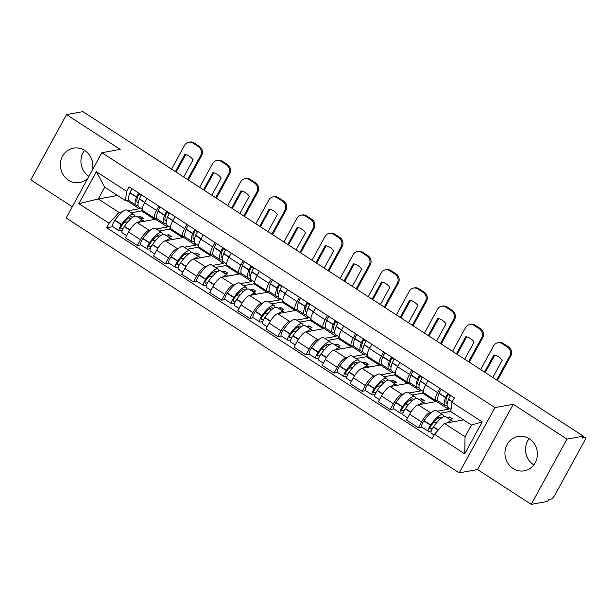 <?xml version="1.0" encoding="UTF-8"?>
<svg xmlns="http://www.w3.org/2000/svg" width="616" height="616" viewBox="0 0 616 616"><rect width="100%" height="100%" fill="white"/><g stroke="black" fill="none" stroke-linecap="round" stroke-linejoin="round"><path stroke-width="0.92" d="M533.826 464.895A17.456 16.193 79.8 0 1 533.625 464.764A17.456 16.193 79.8 0 1 529.098 438.654M529.306 438.785A17.456 16.193 -100.2 0 0 518.079 436.451A17.456 16.193 -100.2 0 0 505.166 450.296A17.456 16.193 -100.2 0 0 513.051 468.468A17.456 16.193 -100.2 0 0 524.27 470.809A17.456 16.193 -100.2 0 0 537.183 456.957A17.456 16.193 -100.2 0 0 529.306 438.785M88.904 176.376A17.456 16.193 79.8 0 1 84.508 150.35M92.284 170.209A17.456 16.193 -100.2 0 0 84.715 150.481A17.456 16.193 -100.2 0 0 73.489 148.148A17.456 16.193 -100.2 0 0 60.584 161.993A17.456 16.193 -100.2 0 0 68.461 180.165A17.456 16.193 -100.2 0 0 79.687 182.498A17.456 16.193 -100.2 0 0 88.003 178.024M531.231 504.365L566.966 439.1L583.337 436.151L82.906 111.635L66.536 114.584L120.212 149.395L101.863 152.699L66.135 217.972L459.205 472.865L477.554 469.554L531.231 504.365L547.609 501.416L548.648 499.514L551.197 499.052A4.474 1.263 123 0 0 554.931 494.948L584.407 441.102A4.474 1.263 123 0 0 585.2 437.645A4.474 1.263 123 0 0 584.846 437.591L583.152 436.49M66.536 114.584L30.8 179.849L72.28 206.745M566.966 439.1L513.282 404.288L494.933 407.6L101.863 152.699M583.337 436.151L582.297 438.053L584.846 437.591M156.01 218.395L155.532 219.257L137.183 222.569A10.295 2.903 123 0 0 128.605 232.001L125.433 237.807L137.322 245.515L140.494 239.716A10.295 2.903 -57 0 1 149.072 230.276L150.527 230.014M156.541 210.41L144.652 202.703A10.295 2.903 123 0 0 142.835 210.657L154.724 218.364A10.295 2.903 -57 0 1 156.541 210.41L158.866 206.168M144.652 202.703L146.978 198.452M140.856 244.875L137.322 245.515M156.834 218.249L155.532 218.48A10.295 2.903 -57 0 1 154.724 218.364M156.171 228.998L167.421 226.973L168.006 225.903M184.107 236.621L183.637 237.483L165.288 240.794A10.295 2.903 123 0 0 156.71 250.227L153.53 256.033L165.419 263.74L168.599 257.935A10.295 2.903 -57 0 1 177.177 248.502L178.632 248.24M175.075 216.678L172.757 220.921A10.295 2.903 123 0 0 170.94 228.875L182.829 236.59A10.295 2.903 -57 0 1 184.646 228.636L186.964 224.386M168.961 263.101L165.419 263.74M184.939 236.467L183.637 236.706A10.295 2.903 -57 0 1 182.829 236.59M184.269 247.224L195.526 245.191L196.111 244.129M212.212 254.839L211.735 255.709L193.386 259.013A10.295 2.903 123 0 0 184.815 268.453L181.635 274.251L193.524 281.966L196.704 276.161A10.295 2.903 -57 0 1 205.282 266.728L206.73 266.466M203.18 234.904L200.855 239.147A10.295 2.903 123 0 0 199.037 247.101L210.926 254.808A10.295 2.903 -57 0 1 212.743 246.854L215.069 242.612M197.058 281.327L193.524 281.966M213.044 254.693L211.735 254.924A10.295 2.903 -57 0 1 210.926 254.808M212.374 265.442L223.631 263.417L224.209 262.347M240.317 273.065L239.84 273.928L221.49 277.238A10.295 2.903 123 0 0 212.913 286.671L209.74 292.477L221.629 300.185L224.802 294.386A10.295 2.903 -57 0 1 233.379 284.946L234.835 284.684M231.277 253.122L228.96 257.373A10.295 2.903 123 0 0 227.142 265.327L239.031 273.034A10.295 2.903 -57 0 1 240.848 265.08L243.174 260.838M225.163 299.553L221.629 300.185M241.141 272.919L239.84 273.15A10.295 2.903 -57 0 1 239.031 273.034M240.479 283.668L251.728 281.643L252.314 280.573M268.414 291.291L267.945 292.153L249.595 295.464A10.295 2.903 123 0 0 241.018 304.897L237.838 310.703L249.726 318.41L252.906 312.605A10.295 2.903 -57 0 1 261.484 303.172L262.932 302.91M259.382 271.348L257.057 275.591A10.295 2.903 123 0 0 255.247 283.545L267.136 291.26A10.295 2.903 -57 0 1 268.946 283.306L271.271 279.056M253.261 317.771L249.726 318.41M269.246 291.137L267.945 291.376A10.295 2.903 -57 0 1 267.136 291.26M268.576 301.894L279.833 299.861L280.419 298.798M296.519 309.509L296.042 310.379L277.693 313.683A10.295 2.903 123 0 0 269.115 323.123L265.943 328.921L277.831 336.636L281.004 330.83A10.295 2.903 -57 0 1 289.582 321.398L291.037 321.136M287.487 289.574L285.162 293.817A10.295 2.903 123 0 0 283.345 301.771L295.233 309.478A10.295 2.903 -57 0 1 297.051 301.524L299.376 297.282M281.366 335.997L277.831 336.636M297.343 309.363L296.042 309.594A10.295 2.903 -57 0 1 295.233 309.478M296.681 320.112L307.931 318.087L308.516 317.024M324.617 327.735L324.147 328.598L305.798 331.909A10.295 2.903 123 0 0 297.22 341.341L294.04 347.147L305.929 354.855L309.109 349.056A10.295 2.903 -57 0 1 317.687 339.616L319.142 339.354M315.585 307.8L313.267 312.043A10.295 2.903 123 0 0 311.45 319.997L323.338 327.704A10.295 2.903 -57 0 1 325.156 319.75L327.473 315.507M309.471 354.223L305.929 354.855M325.448 327.589L324.147 327.82A10.295 2.903 -57 0 1 323.338 327.704M324.786 338.338L336.036 336.313L336.621 335.243M352.722 345.961L352.252 346.823L333.903 350.134A10.295 2.903 123 0 0 325.325 359.567L322.145 365.373L334.034 373.08L337.214 367.275A10.295 2.903 -57 0 1 345.792 357.842L347.239 357.58M343.69 326.018L341.364 330.261A10.295 2.903 123 0 0 339.547 338.215L351.436 345.93A10.295 2.903 -57 0 1 353.253 337.976L355.578 333.726M337.568 372.441L334.034 373.08M353.553 345.807L352.244 346.046A10.295 2.903 -57 0 1 351.436 345.93M352.883 356.564L364.141 354.531L364.718 353.469M380.827 364.179L380.349 365.049L362 368.353A10.295 2.903 123 0 0 353.422 377.793L350.25 383.591L362.139 391.306L365.311 385.5A10.295 2.903 -57 0 1 373.889 376.068L375.344 375.806M371.795 344.244L369.469 348.487A10.295 2.903 123 0 0 367.652 356.441L379.541 364.148A10.295 2.903 -57 0 1 381.358 356.194L383.683 351.952M365.673 390.667L362.139 391.306M381.65 364.033L380.349 364.264A10.295 2.903 -57 0 1 379.541 364.148M380.988 374.79L392.238 372.757L392.823 371.694M408.924 382.405L408.454 383.275L390.105 386.579A10.295 2.903 123 0 0 381.527 396.011L378.347 401.817L390.236 409.525L393.416 403.726A10.295 2.903 -57 0 1 401.994 394.286L403.442 394.024M399.892 362.47L397.566 366.713A10.295 2.903 123 0 0 395.757 374.667L407.646 382.374A10.295 2.903 -57 0 1 409.463 374.42L411.781 370.178M393.77 408.893L390.236 409.525M409.755 382.259L408.454 382.49A10.295 2.903 -57 0 1 407.646 382.374M409.086 393.008L420.343 390.983L420.928 389.913M437.029 400.631L436.552 401.493L418.202 404.804A10.295 2.903 123 0 0 409.632 414.237L406.452 420.043L418.341 427.75L421.521 421.945A10.295 2.903 -57 0 1 430.091 412.512L431.547 412.25M427.997 380.688L425.671 384.931A10.295 2.903 123 0 0 423.854 392.885L435.743 400.6A10.295 2.903 -57 0 1 437.56 392.646L439.886 388.403M421.875 427.111L418.341 427.75M437.861 400.477L436.552 400.716A10.295 2.903 -57 0 1 435.743 400.6M437.191 411.234L448.44 409.201L449.025 408.138M436.552 401.493L448.44 409.201M408.454 383.275L420.343 390.983M380.349 365.049L392.238 372.757M352.252 346.823L364.141 354.531M324.147 328.598L336.036 336.313M296.042 310.379L307.931 318.087M267.945 292.153L279.833 299.861M239.84 273.928L251.728 281.643M211.735 255.709L223.631 263.417M183.637 237.483L195.526 245.191M155.532 219.257L167.421 226.973M117.571 195.495L98.283 198.976L118.996 212.412L122.422 211.789M128.066 210.772L139.324 208.747L139.909 207.677M126.488 200.423L139.324 208.747M128.736 200.023L125.456 200.616L104.743 187.179L98.283 198.976L78.848 203.657L96.35 171.687L126.619 191.314L125.456 200.616M463.625 419.904L444.336 423.385L465.049 436.813L471.51 425.017L450.789 411.58L451.952 402.287L454.4 397.813L129.067 186.841L126.619 191.314M451.952 402.287L482.213 421.914L464.718 453.877L434.449 434.249L444.336 423.385M118.996 212.412L109.117 223.285L106.668 227.751L432.001 438.723L434.449 434.249M109.117 223.285L78.848 203.657M459.205 472.865L494.933 407.6M477.554 469.554L513.282 404.288M112.751 226.657L106.668 227.751M96.35 171.687L104.743 187.179M465.049 436.813L464.718 453.877M471.51 425.017L482.213 421.914M138.184 202.856A14.099 3.973 -57 0 1 137.514 202.664A14.099 3.973 -57 0 1 137.953 196.088L138.053 195.842A2.741 0.77 -57 0 1 139.424 193.563M138.708 193.093A5.652 1.594 123 0 0 136.559 196.928L136.467 197.174A17.009 4.789 123 0 0 135.928 205.105A17.009 4.789 123 0 0 137.268 205.297A17.009 4.789 123 0 0 137.984 205.09M142.327 209.255L138.808 206.968A17.009 4.789 -57 0 1 139.347 199.045L139.439 198.799A5.652 1.594 -57 0 1 141.595 194.964M135.928 205.105L129.352 200.839A17.009 4.789 -57 0 1 129.891 192.916L129.984 192.669A5.652 1.594 -57 0 1 132.132 188.835M134.534 216.308A17.009 4.789 123 0 0 133.703 214.43A17.009 4.789 123 0 0 121.529 224.455L121.352 224.717A5.652 1.594 123 0 0 119.242 230.861A5.652 1.594 123 0 0 119.689 230.931L122.168 230.484M119.242 230.861L112.666 226.603A5.652 1.594 -57 0 1 114.776 220.451L114.953 220.189A17.009 4.789 -57 0 1 127.127 210.164L133.703 214.43M126.611 235.643L122.13 232.733A5.652 1.594 -57 0 1 124.232 226.58L124.417 226.318A17.009 4.789 -57 0 1 136.59 216.301L143.158 220.559A17.009 4.789 -57 0 1 143.782 221.375M123.3 228.051L121.044 228.459A2.741 0.77 -57 0 1 120.828 228.428A2.741 0.77 -57 0 1 121.845 225.441L122.03 225.179A14.099 3.973 -57 0 1 132.124 216.87A14.099 3.973 -57 0 1 132.571 217.41M130.708 218.926L128.875 217.733M141.187 195.549L138.993 194.125M154.647 219.419L141.518 210.911L142.334 209.432M140.617 218.911L143.412 218.41L140.525 216.539L137.738 217.04M131.162 212.782L141.518 210.911M138.215 222.384A17.009 4.789 -57 0 1 143.158 220.559M124.07 222.461L127.959 221.76M187.564 179.502L200.562 155.756A6.714 6.229 -100.2 0 0 198.283 146.546L199.353 146.354A6.714 6.229 79.8 0 1 201.632 155.563L188.273 179.957M171.533 169.1L184.531 145.361A6.714 6.229 -100.2 0 1 188.742 142.257A6.714 6.229 -100.2 0 1 193.054 143.158L198.283 146.546M140.525 216.539L139.593 218.249M176.114 172.072L185.678 154.616M188.742 142.257L189.813 142.065A6.714 6.229 79.8 0 1 194.125 142.966L193.054 143.158M199.353 146.354L194.125 142.966M175.406 171.61L184.815 154.424A13.875 12.867 -100.2 0 1 193.101 159.798L183.691 176.984M166.289 221.082A14.099 3.973 -57 0 1 165.612 220.882A14.099 3.973 -57 0 1 166.058 214.314L166.151 214.068A2.741 0.77 -57 0 1 167.529 211.781M166.813 211.319A5.652 1.594 123 0 0 164.665 215.153L164.564 215.4A17.009 4.789 123 0 0 164.033 223.323A17.009 4.789 123 0 0 165.365 223.516A17.009 4.789 123 0 0 166.089 223.315M170.432 227.473L166.913 225.194A17.009 4.789 -57 0 1 167.452 217.271L167.544 217.025A5.652 1.594 -57 0 1 169.693 213.19M164.033 223.323L157.457 219.057A17.009 4.789 -57 0 1 157.989 211.134L158.089 210.888A5.652 1.594 -57 0 1 160.237 207.053M162.632 234.534A17.009 4.789 123 0 0 161.808 232.655A17.009 4.789 123 0 0 149.634 242.673L149.449 242.935A5.652 1.594 123 0 0 147.347 249.087A5.652 1.594 123 0 0 147.794 249.149L150.266 248.71M147.347 249.087L140.771 244.821A5.652 1.594 -57 0 1 142.874 238.669L143.058 238.407A17.009 4.789 -57 0 1 155.232 228.39L161.808 232.655M154.716 253.869L150.227 250.958A5.652 1.594 -57 0 1 152.337 244.806L152.514 244.544A17.009 4.789 -57 0 1 164.688 234.519L171.263 238.785A17.009 4.789 -57 0 1 171.887 239.601M151.405 246.269L149.141 246.677A2.741 0.77 -57 0 1 148.933 246.646A2.741 0.77 -57 0 1 149.95 243.666L150.135 243.405A14.099 3.973 -57 0 1 160.222 235.096A14.099 3.973 -57 0 1 160.676 235.628M158.812 237.145L156.972 235.959M169.285 213.775L167.098 212.351M182.744 237.645L169.623 229.137L170.432 227.658M168.722 237.137L171.51 236.629L168.63 234.765L165.835 235.266M159.259 231L169.623 229.137M166.32 240.602A17.009 4.789 -57 0 1 171.263 238.785M152.175 240.687L156.056 239.986M215.669 197.721L228.659 173.981A6.714 6.229 -100.2 0 0 226.38 164.772L227.45 164.58A6.714 6.229 79.8 0 1 229.73 173.789L216.378 198.183M199.63 187.326L212.628 163.587A6.714 6.229 -100.2 0 1 216.84 160.483A6.714 6.229 -100.2 0 1 221.159 161.384L226.38 164.772M168.63 234.765L167.691 236.475M204.219 190.298L213.775 172.834M216.84 160.483L217.91 160.291A6.714 6.229 79.8 0 1 222.23 161.192L221.159 161.384M227.45 164.58L222.23 161.192M203.503 189.836L212.92 172.649A13.875 12.867 -100.2 0 1 221.206 178.024L211.796 195.21M194.386 239.301A14.099 3.973 -57 0 1 193.717 239.108A14.099 3.973 -57 0 1 194.156 232.54L194.256 232.294A2.741 0.77 -57 0 1 195.626 230.007M194.918 229.545A5.652 1.594 123 0 0 192.762 233.379L192.669 233.626A17.009 4.789 123 0 0 192.13 241.549A17.009 4.789 123 0 0 193.47 241.742A17.009 4.789 123 0 0 194.186 241.534M198.537 245.699L195.018 243.42A17.009 4.789 -57 0 1 195.549 235.497L195.649 235.25A5.652 1.594 -57 0 1 197.798 231.416M192.13 241.549L185.555 237.283A17.009 4.789 -57 0 1 186.094 229.36L186.186 229.114A5.652 1.594 -57 0 1 188.342 225.279M190.737 252.76A17.009 4.789 123 0 0 189.905 250.874A17.009 4.789 123 0 0 177.739 260.899L177.554 261.161A5.652 1.594 123 0 0 175.452 267.313A5.652 1.594 123 0 0 175.891 267.375L178.371 266.928M175.452 267.313L168.876 263.047A5.652 1.594 -57 0 1 170.979 256.895L171.163 256.633A17.009 4.789 -57 0 1 183.329 246.616L189.905 250.874M182.821 272.095L178.332 269.184A5.652 1.594 -57 0 1 180.434 263.032L180.619 262.77A17.009 4.789 -57 0 1 192.793 252.745L199.368 257.011A17.009 4.789 -57 0 1 199.984 257.827M179.51 264.495L177.246 264.903A2.741 0.77 -57 0 1 177.031 264.872A2.741 0.77 -57 0 1 178.055 261.885L178.232 261.623A14.099 3.973 -57 0 1 188.327 253.315A14.099 3.973 -57 0 1 188.781 253.854M186.91 255.37L185.077 254.177M197.39 231.993L195.195 230.577M210.849 255.871L197.728 247.355L198.537 245.876M196.82 255.363L199.615 254.855L196.727 252.984L193.94 253.492M187.364 249.226L197.728 247.355M194.425 258.828A17.009 4.789 -57 0 1 199.368 257.011M180.28 258.905L184.161 258.204M243.767 215.946L256.764 192.207A6.714 6.229 -100.2 0 0 254.485 182.99L255.555 182.798A6.714 6.229 79.8 0 1 257.835 192.015L244.483 216.409M227.735 205.552L240.733 181.812A6.714 6.229 -100.2 0 1 244.945 178.709A6.714 6.229 -100.2 0 1 249.264 179.602L254.485 182.99M196.727 252.984L195.796 254.693M232.317 208.524L241.88 191.06M244.945 178.709L246.015 178.517A6.714 6.229 79.8 0 1 250.335 179.41L249.264 179.602M255.555 182.798L250.335 179.41M231.608 208.062L241.018 190.868A13.875 12.867 -100.2 0 1 249.303 196.242L239.894 213.436M222.492 257.526A14.099 3.973 -57 0 1 221.822 257.334A14.099 3.973 -57 0 1 222.26 250.766L222.361 250.52A2.741 0.77 -57 0 1 223.731 248.233M223.015 247.763A5.652 1.594 123 0 0 220.867 251.597L220.767 251.852A17.009 4.789 123 0 0 220.235 259.775A17.009 4.789 123 0 0 221.567 259.967A17.009 4.789 123 0 0 222.291 259.76M226.634 263.925L223.115 261.638A17.009 4.789 -57 0 1 223.654 253.715L223.747 253.469A5.652 1.594 -57 0 1 225.903 249.634M220.235 259.775L213.66 255.509A17.009 4.789 -57 0 1 214.191 247.586L214.291 247.339A5.652 1.594 -57 0 1 216.439 243.505M218.834 270.986A17.009 4.789 123 0 0 218.01 269.1A17.009 4.789 123 0 0 205.836 279.125L205.652 279.387A5.652 1.594 123 0 0 203.55 285.539A5.652 1.594 123 0 0 203.996 285.601L206.468 285.154M203.55 285.539L196.974 281.273A5.652 1.594 -57 0 1 199.084 275.121L199.261 274.859A17.009 4.789 -57 0 1 211.434 264.834L218.01 269.1M210.918 290.313L206.437 287.403A5.652 1.594 -57 0 1 208.539 281.25L208.724 280.988A17.009 4.789 -57 0 1 220.89 270.971L227.466 275.236A17.009 4.789 -57 0 1 228.089 276.053M207.607 282.721L205.351 283.129A2.741 0.77 -57 0 1 205.136 283.098A2.741 0.77 -57 0 1 206.152 280.111L206.337 279.849A14.099 3.973 -57 0 1 216.424 271.541A14.099 3.973 -57 0 1 216.878 272.079M215.015 273.596L213.182 272.403M225.495 250.219L223.3 248.802M238.946 274.089L225.826 265.581L226.634 264.102M224.925 273.581L227.712 273.08L224.832 271.209L222.037 271.71M215.469 267.452L225.826 265.581M222.522 277.054A17.009 4.789 -57 0 1 227.466 275.236M208.377 277.131L212.266 276.43M271.872 234.172L284.869 210.426A6.714 6.229 -100.2 0 0 282.59 201.216L283.66 201.024A6.714 6.229 79.8 0 1 285.94 210.233L272.58 234.634M255.84 223.77L268.838 200.031A6.714 6.229 -100.2 0 1 273.05 196.928A6.714 6.229 -100.2 0 1 277.362 197.828L282.59 201.216M224.832 271.209L223.901 272.919M260.422 226.742L269.977 209.286M273.05 196.928L274.12 196.735A6.714 6.229 79.8 0 1 278.432 197.636L277.362 197.828M283.66 201.024L278.432 197.636M259.713 226.288L269.123 209.094A13.875 12.867 -100.2 0 1 277.408 214.468L267.999 231.655M250.596 275.752A14.099 3.973 -57 0 1 249.919 275.552A14.099 3.973 -57 0 1 250.365 268.984L250.458 268.738A2.741 0.77 -57 0 1 251.836 266.451M251.12 265.989A5.652 1.594 123 0 0 248.964 269.823L248.872 270.07A17.009 4.789 123 0 0 248.34 277.993A17.009 4.789 123 0 0 249.673 278.186A17.009 4.789 123 0 0 250.396 277.985M254.739 282.143L251.22 279.864A17.009 4.789 -57 0 1 251.751 271.941L251.852 271.695A5.652 1.594 -57 0 1 254 267.86M248.34 277.993L241.765 273.735A17.009 4.789 -57 0 1 242.296 265.804L242.396 265.558A5.652 1.594 -57 0 1 244.544 261.723M246.939 289.204A17.009 4.789 123 0 0 246.115 287.325A17.009 4.789 123 0 0 233.941 297.343L233.757 297.605A5.652 1.594 123 0 0 231.655 303.757A5.652 1.594 123 0 0 232.093 303.827L234.573 303.38M231.655 303.757L225.079 299.491A5.652 1.594 -57 0 1 227.181 293.347L227.366 293.085A17.009 4.789 -57 0 1 239.539 283.06L246.115 287.325M239.023 308.539L234.534 305.628A5.652 1.594 -57 0 1 236.636 299.476L236.821 299.214A17.009 4.789 -57 0 1 248.995 289.189L255.571 293.455A17.009 4.789 -57 0 1 256.187 294.271M235.712 300.939L233.449 301.347A2.741 0.77 -57 0 1 233.233 301.316A2.741 0.77 -57 0 1 234.257 298.337L234.442 298.075A14.099 3.973 -57 0 1 244.529 289.766A14.099 3.973 -57 0 1 244.983 290.298M243.12 291.815L241.28 290.629M253.592 268.445L251.397 267.021M267.051 292.315L253.931 283.807L254.739 282.328M253.022 291.807L255.817 291.306L252.937 289.435L250.142 289.936M243.566 285.67L253.931 283.807M250.627 295.272A17.009 4.789 -57 0 1 255.571 293.455M236.482 295.357L240.363 294.656M299.969 252.391L312.966 228.651A6.714 6.229 -100.2 0 0 310.687 219.442L311.758 219.25A6.714 6.229 79.8 0 1 314.037 228.459L300.685 252.853M283.938 241.996L296.935 218.256A6.714 6.229 -100.2 0 1 301.147 215.153A6.714 6.229 -100.2 0 1 305.467 216.054L310.687 219.442M252.937 289.435L251.998 291.145M288.527 244.968L298.082 227.512M301.147 215.153L302.217 214.961A6.714 6.229 79.8 0 1 306.537 215.862L305.467 216.054M311.758 219.25L306.537 215.862M287.811 244.506L297.22 227.319A13.875 12.867 -100.2 0 1 305.513 232.694L296.096 249.88M278.694 293.971A14.099 3.973 -57 0 1 278.024 293.778A14.099 3.973 -57 0 1 278.463 287.21L278.563 286.964A2.741 0.77 -57 0 1 279.934 284.677M279.217 284.215A5.652 1.594 123 0 0 277.069 288.049L276.977 288.296A17.009 4.789 123 0 0 276.438 296.219A17.009 4.789 123 0 0 277.778 296.411A17.009 4.789 123 0 0 278.494 296.204M282.844 300.369L279.325 298.09A17.009 4.789 -57 0 1 279.856 290.167L279.949 289.92A5.652 1.594 -57 0 1 282.105 286.086M276.438 296.219L269.862 291.953A17.009 4.789 -57 0 1 270.401 284.03L270.493 283.784A5.652 1.594 -57 0 1 272.649 279.949M275.044 307.43A17.009 4.789 123 0 0 274.212 305.544A17.009 4.789 123 0 0 262.039 315.569L261.862 315.831A5.652 1.594 123 0 0 259.752 321.983A5.652 1.594 123 0 0 260.198 322.045L262.678 321.598M259.752 321.983L253.184 317.717A5.652 1.594 -57 0 1 255.286 311.565L255.471 311.303A17.009 4.789 -57 0 1 267.637 301.286L274.212 305.544M267.128 326.765L262.639 323.854A5.652 1.594 -57 0 1 264.741 317.702L264.926 317.44A17.009 4.789 -57 0 1 277.1 307.415L283.676 311.681A17.009 4.789 -57 0 1 284.292 312.497M263.81 319.165L261.554 319.573A2.741 0.77 -57 0 1 261.338 319.542A2.741 0.77 -57 0 1 262.362 316.555L262.539 316.293A14.099 3.973 -57 0 1 272.634 307.985A14.099 3.973 -57 0 1 273.088 308.524M271.217 310.041L269.385 308.855M281.697 286.663L279.502 285.247M295.156 310.541L282.028 302.033L282.844 300.546M281.127 310.033L283.922 309.525L281.035 307.654L278.247 308.162M271.671 303.896L282.028 302.033M278.725 313.498A17.009 4.789 -57 0 1 283.676 311.681M264.58 313.575L268.468 312.874M328.074 270.616L341.072 246.877A6.714 6.229 -100.2 0 0 338.792 237.66L339.863 237.468A6.714 6.229 79.8 0 1 342.142 246.685L328.782 271.079M312.043 260.221L325.04 236.482A6.714 6.229 -100.2 0 1 329.252 233.379A6.714 6.229 -100.2 0 1 333.564 234.273L338.792 237.66M281.035 307.654L280.103 309.363M316.624 263.194L326.187 245.73M329.252 233.379L330.322 233.187A6.714 6.229 79.8 0 1 334.634 234.08L333.564 234.273M339.863 237.468L334.634 234.08M315.916 262.732L325.325 245.538A13.875 12.867 -100.2 0 1 333.61 250.912L324.201 268.106M306.799 312.197A14.099 3.973 -57 0 1 306.121 312.004A14.099 3.973 -57 0 1 306.568 305.436L306.66 305.19A2.741 0.77 -57 0 1 308.038 302.903M307.322 302.441A5.652 1.594 123 0 0 305.174 306.275L305.074 306.522A17.009 4.789 123 0 0 304.543 314.445A17.009 4.789 123 0 0 305.875 314.637A17.009 4.789 123 0 0 306.599 314.43M310.941 318.595L307.423 316.308A17.009 4.789 -57 0 1 307.962 308.385L308.054 308.139A5.652 1.594 -57 0 1 310.202 304.304M304.543 314.445L297.967 310.179A17.009 4.789 -57 0 1 298.498 302.256L298.598 302.009A5.652 1.594 -57 0 1 300.747 298.175M303.141 325.656A17.009 4.789 123 0 0 302.317 323.77A17.009 4.789 123 0 0 290.144 333.795L289.959 334.057A5.652 1.594 123 0 0 287.857 340.209A5.652 1.594 123 0 0 288.303 340.271L290.775 339.824M287.857 340.209L281.281 335.943A5.652 1.594 -57 0 1 283.383 329.791L283.568 329.529A17.009 4.789 -57 0 1 295.742 319.504L302.317 323.77M295.226 344.983L290.737 342.072A5.652 1.594 -57 0 1 292.846 335.92L293.024 335.658A17.009 4.789 -57 0 1 305.197 325.641L311.773 329.906A17.009 4.789 -57 0 1 312.397 330.723M291.915 337.391L289.659 337.799A2.741 0.77 -57 0 1 289.443 337.768A2.741 0.77 -57 0 1 290.459 334.781L290.644 334.519A14.099 3.973 -57 0 1 300.731 326.21A14.099 3.973 -57 0 1 301.185 326.75M299.322 328.266L297.49 327.073M309.794 304.889L307.607 303.472M323.254 328.759L310.133 320.251L310.941 318.772M309.232 328.251L312.019 327.75L309.14 325.879L306.345 326.388M299.769 322.122L310.133 320.251M306.83 331.724A17.009 4.789 -57 0 1 311.773 329.906M292.685 331.801L296.565 331.1M356.179 288.842L369.176 265.103A6.714 6.229 -100.2 0 0 366.897 255.886L367.96 255.694A6.714 6.229 79.8 0 1 370.239 264.903L356.887 289.304M340.14 278.44L353.137 254.701A6.714 6.229 -100.2 0 1 357.357 251.597A6.714 6.229 -100.2 0 1 361.669 252.498L366.897 255.886M309.14 325.879L308.2 327.589M344.729 281.42L354.285 263.956M357.357 251.597L358.42 251.405A6.714 6.229 79.8 0 1 362.739 252.306L361.669 252.498M367.96 255.694L362.739 252.306M344.013 280.958L353.43 263.764A13.875 12.867 -100.2 0 1 361.715 269.138L352.306 286.325M334.904 330.422A14.099 3.973 -57 0 1 334.226 330.222A14.099 3.973 -57 0 1 334.673 323.654L334.765 323.408A2.741 0.77 -57 0 1 336.136 321.121M335.427 320.659A5.652 1.594 123 0 0 333.271 324.493L333.179 324.74A17.009 4.789 123 0 0 332.64 332.663A17.009 4.789 123 0 0 333.98 332.856A17.009 4.789 123 0 0 334.696 332.655M339.046 336.813L335.528 334.534A17.009 4.789 -57 0 1 336.059 326.611L336.159 326.365A5.652 1.594 -57 0 1 338.307 322.53M332.64 332.663L326.072 328.405A17.009 4.789 -57 0 1 326.603 320.474L326.696 320.228A5.652 1.594 -57 0 1 328.852 316.393M331.246 343.874A17.009 4.789 123 0 0 330.415 341.995A17.009 4.789 123 0 0 318.249 352.013L318.064 352.275A5.652 1.594 123 0 0 315.962 358.427A5.652 1.594 123 0 0 316.401 358.497L318.88 358.05M315.962 358.427L309.386 354.169A5.652 1.594 -57 0 1 311.488 348.017L311.673 347.755A17.009 4.789 -57 0 1 323.847 337.73L330.415 341.995M323.331 363.209L318.842 360.298A5.652 1.594 -57 0 1 320.944 354.146L321.129 353.884A17.009 4.789 -57 0 1 333.302 343.867L339.878 348.125A17.009 4.789 -57 0 1 340.494 348.941M320.02 355.609L317.756 356.017A2.741 0.77 -57 0 1 317.54 355.986A2.741 0.77 -57 0 1 318.564 353.007L318.749 352.745A14.099 3.973 -57 0 1 328.836 344.436A14.099 3.973 -57 0 1 329.291 344.968M327.427 346.485L325.587 345.299M337.899 323.115L335.705 321.691M351.359 346.985L338.238 338.477L339.046 336.998M337.329 346.477L340.124 345.976L337.245 344.105L334.45 344.606M327.874 340.34L338.238 338.477M334.935 349.942A17.009 4.789 -57 0 1 339.878 348.125M320.79 350.027L324.671 349.326M384.276 307.061L397.274 283.322A6.714 6.229 -100.2 0 0 394.995 274.112L396.065 273.92A6.714 6.229 79.8 0 1 398.344 283.129L384.992 307.523M368.245 296.666L381.242 272.926A6.714 6.229 -100.2 0 1 385.454 269.823A6.714 6.229 -100.2 0 1 389.774 270.724L394.995 274.112M337.245 344.105L336.305 345.815M372.826 299.638L382.39 282.182M385.454 269.823L386.525 269.631A6.714 6.229 79.8 0 1 390.844 270.532L389.774 270.724M396.065 273.92L390.844 270.532M372.118 299.176L381.527 281.989A13.875 12.867 -100.2 0 1 389.812 287.364L380.403 304.55M363.001 348.641A14.099 3.973 -57 0 1 362.331 348.448A14.099 3.973 -57 0 1 362.77 341.88L362.87 341.634A2.741 0.77 -57 0 1 364.241 339.347M363.525 338.885A5.652 1.594 123 0 0 361.376 342.719L361.276 342.966A17.009 4.789 123 0 0 360.745 350.889A17.009 4.789 123 0 0 362.085 351.082A17.009 4.789 123 0 0 362.801 350.874M367.144 355.039L363.625 352.76A17.009 4.789 -57 0 1 364.164 344.837L364.256 344.59A5.652 1.594 -57 0 1 366.412 340.756M360.745 350.889L354.169 346.623A17.009 4.789 -57 0 1 354.708 338.7L354.801 338.454A5.652 1.594 -57 0 1 356.949 334.619M359.344 362.1A17.009 4.789 123 0 0 358.52 360.214A17.009 4.789 123 0 0 346.346 370.239L346.169 370.501A5.652 1.594 123 0 0 344.059 376.653A5.652 1.594 123 0 0 344.506 376.715L346.977 376.268M344.059 376.653L337.483 372.387A5.652 1.594 -57 0 1 339.593 366.235L339.77 365.973A17.009 4.789 -57 0 1 351.944 355.956L358.52 360.214M351.428 381.435L346.947 378.524A5.652 1.594 -57 0 1 349.049 372.372L349.233 372.11A17.009 4.789 -57 0 1 361.4 362.085L367.975 366.351A17.009 4.789 -57 0 1 368.599 367.167M348.117 373.835L345.861 374.243A2.741 0.77 -57 0 1 345.645 374.212A2.741 0.77 -57 0 1 346.662 371.225L346.846 370.963A14.099 3.973 -57 0 1 356.941 362.655A14.099 3.973 -57 0 1 357.388 363.194M355.524 364.71L353.692 363.525M366.004 341.341L363.81 339.916M379.456 365.211L366.335 356.702L367.151 355.216M365.434 364.703L368.222 364.195L365.342 362.331L362.555 362.832M355.979 358.566L366.335 356.702M363.032 368.168A17.009 4.789 -57 0 1 367.975 366.351M348.887 368.245L352.775 367.552M412.381 325.286L425.379 301.547A6.714 6.229 -100.2 0 0 423.1 292.33L424.17 292.138A6.714 6.229 79.8 0 1 426.449 301.355L413.09 325.749M396.35 314.892L409.347 291.152A6.714 6.229 -100.2 0 1 413.559 288.049A6.714 6.229 -100.2 0 1 417.871 288.942L423.1 292.33M365.342 362.331L364.41 364.033M400.931 317.864L410.495 300.4M413.559 288.049L414.63 287.857A6.714 6.229 79.8 0 1 418.942 288.75L417.871 288.942M424.17 292.138L418.942 288.75M400.223 317.402L409.632 300.215A13.875 12.867 -100.2 0 1 417.918 305.582L408.508 322.776M391.106 366.866A14.099 3.973 -57 0 1 390.429 366.674A14.099 3.973 -57 0 1 390.875 360.106L390.968 359.86A2.741 0.77 -57 0 1 392.346 357.573M391.63 357.111A5.652 1.594 123 0 0 389.481 360.945L389.381 361.192A17.009 4.789 123 0 0 388.85 369.115A17.009 4.789 123 0 0 390.182 369.307A17.009 4.789 123 0 0 390.906 369.1M395.249 373.265L391.73 370.978A17.009 4.789 -57 0 1 392.261 363.055L392.361 362.809A5.652 1.594 -57 0 1 394.51 358.974M388.85 369.115L382.274 364.849A17.009 4.789 -57 0 1 382.805 356.926L382.906 356.679A5.652 1.594 -57 0 1 385.054 352.845M387.449 380.326A17.009 4.789 123 0 0 386.625 378.44A17.009 4.789 123 0 0 374.451 388.465L374.266 388.727A5.652 1.594 123 0 0 372.164 394.879A5.652 1.594 123 0 0 372.611 394.941L375.082 394.494M372.164 394.879L365.588 390.613A5.652 1.594 -57 0 1 367.69 384.461L367.875 384.199A17.009 4.789 -57 0 1 380.049 374.174L386.625 378.44M379.533 399.653L375.044 396.743A5.652 1.594 -57 0 1 377.154 390.59L377.331 390.328A17.009 4.789 -57 0 1 389.505 380.311L396.08 384.577A17.009 4.789 -57 0 1 396.696 385.393M376.222 392.061L373.958 392.469A2.741 0.77 -57 0 1 373.743 392.438A2.741 0.77 -57 0 1 374.767 389.451L374.952 389.189A14.099 3.973 -57 0 1 385.038 380.88A14.099 3.973 -57 0 1 385.493 381.42M383.629 382.936L381.789 381.743M394.101 359.559L391.915 358.142M407.561 383.429L394.44 374.921L395.249 373.442M393.532 382.921L396.327 382.421L393.447 380.549L390.652 381.058M384.076 376.792L394.44 374.921M391.137 386.394A17.009 4.789 -57 0 1 396.08 384.577M376.992 386.471L380.873 385.77M440.478 343.512L453.476 319.773A6.714 6.229 -100.2 0 0 451.197 310.556L452.267 310.364A6.714 6.229 79.8 0 1 454.546 319.581L441.195 343.974M424.447 333.11L437.445 309.371A6.714 6.229 -100.2 0 1 441.657 306.267A6.714 6.229 -100.2 0 1 445.976 307.168L451.197 310.556M393.447 380.549L392.507 382.259M429.036 336.09L438.592 318.626M441.657 306.267L442.727 306.075A6.714 6.229 79.8 0 1 447.047 306.976L445.976 307.168M452.267 310.364L447.047 306.976M428.32 335.628L437.73 318.434A13.875 12.867 -100.2 0 1 446.023 323.808L436.605 341.002M419.203 385.092A14.099 3.973 -57 0 1 418.533 384.892A14.099 3.973 -57 0 1 418.972 378.324L419.072 378.078A2.741 0.77 -57 0 1 420.443 375.791M419.735 375.329A5.652 1.594 123 0 0 417.579 379.163L417.486 379.41A17.009 4.789 123 0 0 416.947 387.333A17.009 4.789 123 0 0 418.287 387.526A17.009 4.789 123 0 0 419.003 387.325M423.354 391.483L419.835 389.204A17.009 4.789 -57 0 1 420.366 381.281L420.466 381.035A5.652 1.594 -57 0 1 422.615 377.2M416.947 387.333L410.372 383.075A17.009 4.789 -57 0 1 410.911 375.152L411.003 374.905A5.652 1.594 -57 0 1 413.159 371.071M415.554 398.544A17.009 4.789 123 0 0 414.722 396.666A17.009 4.789 123 0 0 402.556 406.683L402.371 406.945A5.652 1.594 123 0 0 400.269 413.097A5.652 1.594 123 0 0 400.708 413.167L403.187 412.72M400.269 413.097L393.693 408.839A5.652 1.594 -57 0 1 395.795 402.687L395.98 402.425A17.009 4.789 -57 0 1 408.146 392.4L414.722 396.666M407.638 417.879L403.149 414.968A5.652 1.594 -57 0 1 405.251 408.816L405.436 408.554A17.009 4.789 -57 0 1 417.61 398.537L424.185 402.795A17.009 4.789 -57 0 1 424.801 403.611M404.327 410.279L402.063 410.687A2.741 0.77 -57 0 1 401.848 410.656A2.741 0.77 -57 0 1 402.872 407.677L403.049 407.415A14.099 3.973 -57 0 1 413.143 399.106A14.099 3.973 -57 0 1 413.598 399.638M411.727 401.155L409.894 399.969M422.206 377.785L420.012 376.361M435.666 401.655L422.545 393.147L423.354 391.668M421.637 401.147L424.432 400.646L421.544 398.775L418.757 399.276M412.181 395.018L422.545 393.147M419.234 404.62A17.009 4.789 -57 0 1 424.185 402.795M405.089 404.697L408.978 403.996M468.583 361.731L481.581 337.991A6.714 6.229 -100.2 0 0 479.302 328.782L480.372 328.59A6.714 6.229 79.8 0 1 482.651 337.799L469.292 362.193M452.552 351.336L465.55 327.596A6.714 6.229 -100.2 0 1 469.762 324.493A6.714 6.229 -100.2 0 1 474.081 325.394L479.302 328.782M421.544 398.775L420.613 400.485M457.134 354.308L466.697 336.852M469.762 324.493L470.832 324.301A6.714 6.229 79.8 0 1 475.144 325.202L474.081 325.394M480.372 328.59L475.144 325.202M456.425 353.846L465.835 336.659A13.875 12.867 -100.2 0 1 474.12 342.034L464.71 359.22M447.308 403.311A14.099 3.973 -57 0 1 446.631 403.118A14.099 3.973 -57 0 1 447.077 396.55L447.17 396.304A2.741 0.77 -57 0 1 448.548 394.017M447.832 393.555A5.652 1.594 123 0 0 445.684 397.389L445.584 397.636A17.009 4.789 123 0 0 445.052 405.559A17.009 4.789 123 0 0 446.384 405.752A17.009 4.789 123 0 0 447.108 405.544M451.058 409.455L447.932 407.43A17.009 4.789 -57 0 1 448.471 399.507L448.563 399.26A5.652 1.594 -57 0 1 450.712 395.426M445.052 405.559L438.477 401.293A17.009 4.789 -57 0 1 439.008 393.37L439.108 393.124A5.652 1.594 -57 0 1 441.256 389.289M443.651 416.77A17.009 4.789 123 0 0 442.827 414.891A17.009 4.789 123 0 0 430.653 424.909L430.468 425.171A5.652 1.594 123 0 0 428.366 431.323A5.652 1.594 123 0 0 428.813 431.385L431.285 430.938M428.366 431.323L421.791 427.057A5.652 1.594 -57 0 1 423.9 420.905L424.077 420.643A17.009 4.789 -57 0 1 436.251 410.626L442.827 414.891M434.041 435.004L431.246 433.194A5.652 1.594 -57 0 1 433.356 427.042L433.533 426.78A17.009 4.789 -57 0 1 445.707 416.755L452.283 421.021A17.009 4.789 -57 0 1 452.906 421.837M432.424 428.505L430.168 428.913A2.741 0.77 -57 0 1 429.953 428.882A2.741 0.77 -57 0 1 430.969 425.895L431.154 425.633A14.099 3.973 -57 0 1 441.241 417.332A14.099 3.973 -57 0 1 441.695 417.864M439.832 419.38L437.999 418.195M450.304 396.011L448.117 394.587M450.804 411.473L450.873 410.957M449.742 419.373L452.529 418.865L449.649 417.001L446.854 417.502M440.278 413.236L450.642 411.373M447.339 422.838A17.009 4.789 -57 0 1 452.283 421.021M433.194 422.915L437.075 422.222M496.688 379.957L509.686 356.217A6.714 6.229 -100.2 0 0 507.407 347L508.477 346.808A6.714 6.229 79.8 0 1 510.756 356.025L497.397 380.418M480.657 369.562L493.647 345.822A6.714 6.229 -100.2 0 1 497.867 342.719A6.714 6.229 -100.2 0 1 502.179 343.613L507.407 347M449.649 417.001L448.718 418.703M485.239 372.534L494.794 355.07M497.867 342.719L498.937 342.527A6.714 6.229 79.8 0 1 503.249 343.42L502.179 343.613M508.477 346.808L503.249 343.42M484.53 372.072L493.94 354.885A13.875 12.867 -100.2 0 1 502.225 360.252L492.815 377.446M430.091 412.512L418.202 404.804M401.994 394.286L390.105 386.579M373.889 376.068L362 368.353M345.792 357.842L333.903 350.134M317.687 339.616L305.798 331.909M289.582 321.398L277.693 313.683M261.484 303.172L249.595 295.464M233.379 284.946L221.49 277.238M205.282 266.728L193.386 259.013M177.177 248.502L165.288 240.794M149.072 230.276L137.183 222.569M409.463 374.42L397.566 366.713M381.358 356.194L369.469 348.487M353.253 337.976L341.364 330.261M325.156 319.75L313.267 312.043M297.051 301.524L285.162 293.817M268.946 283.306L257.057 275.591M240.848 265.08L228.96 257.373M212.743 246.854L200.855 239.147M184.646 228.636L172.757 220.921M437.56 392.646L425.671 384.931M393.416 403.726L381.527 396.011M365.311 385.5L353.422 377.793M337.214 367.275L325.325 359.567M309.109 349.056L297.22 341.341M281.004 330.83L269.115 323.123M252.906 312.605L241.018 304.897M224.802 294.386L212.913 286.671M196.704 276.161L184.815 268.453M168.599 257.935L156.71 250.227M140.494 239.716L128.605 232.001M421.521 421.945L409.632 414.237M144.86 202.317L139.439 198.799M136.559 196.928L129.984 192.669M136.467 197.174L129.891 192.916M121.529 224.455L114.953 220.189M121.352 224.717L114.776 220.451M129.707 230.138L124.232 226.58M144.737 202.541L139.347 199.045M129.884 229.868L124.417 226.318M201.632 155.563L200.562 155.756M172.965 220.536L167.544 217.025M164.665 215.153L158.089 210.888M164.564 215.4L157.989 211.134M149.634 242.673L143.058 238.407M149.449 242.935L142.874 238.669M157.811 248.356L152.337 244.806M172.842 220.767L167.452 217.271M157.981 248.086L152.514 244.544M229.73 173.789L228.659 173.981M201.062 238.762L195.649 235.25M192.762 233.379L186.186 229.114M192.669 233.626L186.094 229.36M177.739 260.899L171.163 256.633M177.554 261.161L170.979 256.895M185.909 266.582L180.434 263.032M200.939 238.993L195.549 235.497M186.086 266.312L180.619 262.77M257.835 192.015L256.764 192.207M229.167 256.988L223.747 253.469M220.867 251.597L214.291 247.339M220.767 251.852L214.191 247.586M205.836 279.125L199.261 274.859M205.652 279.387L199.084 275.121M214.014 284.808L208.539 281.25M229.044 257.211L223.654 253.715M214.183 284.538L208.724 280.988M285.94 210.233L284.869 210.426M257.272 275.206L251.852 271.695M248.964 269.823L242.396 265.558M248.872 270.07L242.296 265.804M233.941 297.343L227.366 293.085M233.757 297.605L227.181 293.347M242.119 303.026L236.636 299.476M257.142 275.437L251.751 271.941M242.288 302.756L236.821 299.214M314.037 228.459L312.966 228.651M285.37 293.432L279.949 289.92M277.069 288.049L270.493 283.784M276.977 288.296L270.401 284.03M262.039 315.569L255.471 311.303M261.862 315.831L255.286 311.565M270.216 321.252L264.741 317.702M285.247 293.663L279.856 290.167M270.393 320.982L264.926 317.44M342.142 246.685L341.072 246.877M313.475 311.658L308.054 308.139M305.174 306.275L298.598 302.009M305.074 306.522L298.498 302.256M290.144 333.795L283.568 329.529M289.959 334.057L283.383 329.791M298.321 339.478L292.846 335.92M313.351 311.881L307.962 308.385M298.49 339.208L293.024 335.658M370.239 264.903L369.176 265.103M341.58 329.876L336.159 326.365M333.271 324.493L326.696 320.228M333.179 324.74L326.603 320.474M318.249 352.013L311.673 347.755M318.064 352.275L311.488 348.017M326.426 357.696L320.944 354.146M341.449 330.107L336.059 326.611M326.596 357.426L321.129 353.884M398.344 283.129L397.274 283.322M369.677 348.102L364.256 344.59M361.376 342.719L354.801 338.454M361.276 342.966L354.708 338.7M346.346 370.239L339.77 365.973M346.169 370.501L339.593 366.235M354.523 375.922L349.049 372.372M369.554 348.333L364.164 344.837M354.693 375.652L349.233 372.11M426.449 301.355L425.379 301.547M397.782 366.327L392.361 362.809M389.481 360.945L382.906 356.679M389.381 361.192L382.805 356.926M374.451 388.465L367.875 384.199M374.266 388.727L367.69 384.461M382.628 394.148L377.154 390.59M397.659 366.551L392.261 363.055M382.798 393.878L377.331 390.328M454.546 319.581L453.476 319.773M425.879 384.546L420.466 381.035M417.579 379.163L411.003 374.905M417.486 379.41L410.911 375.152M402.556 406.683L395.98 402.425M402.371 406.945L395.795 402.687M410.726 412.366L405.251 408.816M425.756 384.777L420.366 381.281M410.903 412.096L405.436 408.554M482.651 337.799L481.581 337.991M452.29 401.671L448.563 399.26M445.684 397.389L439.108 393.124M445.584 397.636L439.008 393.37M430.653 424.909L424.077 420.643M430.468 425.171L423.9 420.905M438.168 430.161L433.356 427.042M452.159 401.902L448.471 399.507M438.384 429.922L433.533 426.78M510.756 356.025L509.686 356.217M583.221 436.359L585.2 437.645"/></g></svg>
